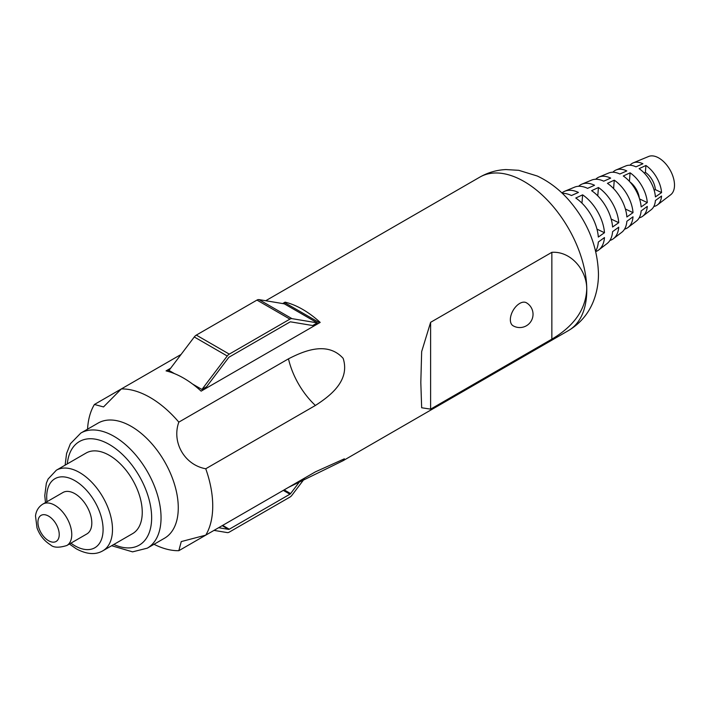 <?xml version="1.0" encoding="UTF-8"?>
<svg xmlns="http://www.w3.org/2000/svg" width="710" height="710" viewBox="0 0 710 710"><rect width="100%" height="100%" fill="white"/><g stroke="black" fill="none" stroke-linecap="round" stroke-linejoin="round"><path stroke-width="1.06" d="M74.896 493.69A23.927 13.809 60 0 1 90.525 514.777A23.927 13.809 60 0 1 86.86 533.947L66.811 545.52A23.927 13.809 60 0 0 70.476 526.35A23.927 13.809 60 0 0 54.847 505.272A23.927 13.809 60 0 0 42.884 504.082L62.933 492.509A23.927 13.809 60 0 1 74.896 493.69M109.358 455.35A46.523 26.856 60 0 1 139.746 496.343A46.523 26.856 60 0 1 132.619 533.618L102.852 550.8A46.523 26.856 60 0 0 109.988 513.525A46.523 26.856 60 0 0 79.591 472.532A46.523 26.856 60 0 0 56.338 470.224L86.096 453.042A46.523 26.856 60 0 1 109.358 455.35M131.288 426.408A66.456 38.367 60 0 1 174.695 484.974A66.456 38.367 60 0 1 164.516 538.224L147.281 548.173A66.456 38.367 60 0 0 157.469 494.914A66.456 38.367 60 0 0 114.053 436.357A66.456 38.367 60 0 0 80.825 433.064L98.06 423.116A66.456 38.367 60 0 1 131.288 426.408M87.552 429.186A88.608 51.155 60 0 1 94.412 404.478L121.33 388.938A88.608 51.155 60 0 1 150.085 397.467A88.608 51.155 60 0 1 178.831 422.13C171.509 442.303 184.6 465.006 205.749 468.76A88.608 51.155 60 0 1 212.734 505.99A88.608 51.155 60 0 1 205.749 535.154L181.263 541.579L178.831 550.694A88.608 51.155 60 0 1 154.008 544.286M655.41 196.901A25.374 14.653 -120 0 0 639.098 168.652L645.922 165.483A24.335 14.049 60 0 1 661.569 192.579L655.41 196.901M641.139 206.938A27.796 16.046 -120 0 0 623.273 175.991L630.098 172.823A26.749 15.442 60 0 1 647.298 202.607L641.139 206.938M626.868 216.976A30.219 17.448 -120 0 0 607.441 183.34L614.265 180.171A29.172 16.845 60 0 1 633.018 212.645L626.868 216.976M612.588 227.014A32.633 18.842 -120 0 0 591.616 190.679L598.441 187.511A31.586 18.238 60 0 1 618.747 222.683L612.588 227.014M598.317 237.051A35.056 20.235 -120 0 0 575.783 198.019L582.617 194.851A34.009 19.631 60 0 1 604.476 232.72L598.317 237.051M630.019 165.235A24.335 14.049 60 0 1 633.213 162.865A24.335 14.049 60 0 1 642.923 163.753L635.974 166.841A25.374 14.653 -120 0 0 625.838 165.918L616.12 169.947A26.749 15.442 60 0 1 626.797 170.924L619.848 174.012A27.796 16.046 -120 0 0 608.754 173L599.036 177.03A29.172 16.845 60 0 1 610.671 178.095L603.722 181.183A30.219 17.448 -120 0 0 591.661 180.083L581.943 184.112A31.586 18.238 60 0 1 594.545 185.266L587.596 188.354A32.633 18.842 -120 0 0 574.567 187.165L564.849 191.194A34.009 19.631 60 0 1 578.419 192.437L571.47 195.525A35.056 20.235 -120 0 0 562.276 193.289M612.881 172.237A26.749 15.442 60 0 1 616.12 169.947M595.752 179.257A29.172 16.845 60 0 1 599.036 177.03M578.623 186.286A31.586 18.238 60 0 1 581.943 184.112M561.929 192.96A34.009 19.631 60 0 1 564.849 191.194M595.654 251.118A35.056 20.235 -120 0 0 598.317 242.039L604.476 237.557A34.009 19.631 60 0 1 598.761 249.929L607.112 243.53A32.633 18.842 -120 0 0 612.588 231.655L618.747 227.182A31.586 18.238 60 0 1 613.44 238.675L621.791 232.268A30.219 17.448 -120 0 0 626.868 221.28L633.018 216.798A29.172 16.845 60 0 1 628.119 227.413L636.471 221.005A27.796 16.046 -120 0 0 641.139 210.897L647.298 206.415A26.749 15.442 60 0 1 642.798 216.151L651.15 209.752A25.374 14.653 -120 0 0 655.41 200.513L661.569 196.04A24.335 14.049 60 0 1 657.478 204.888L670.719 194.735A22.152 12.789 -120 0 0 674.5 185.132A22.152 12.789 -120 0 0 665.376 163.433A22.152 12.789 -120 0 0 648.629 156.475L633.213 162.865M170.622 368.25L166.06 370.886A88.608 51.155 60 0 1 201.143 391.139L320.192 322.411A88.608 51.155 -120 0 0 285.101 302.149L282.669 303.56M181.059 354.459L121.33 388.938L103.527 406.928L94.412 404.478M178.831 422.13L288.473 358.834C302.753 351.53 327.061 340.489 343.152 358.364C350.518 381.234 328.961 396.659 315.4 405.463L205.749 468.76M430.615 322.322L421.66 351.601L420.817 382.504L421.66 407.762L430.615 409.137L551.856 339.14C573.804 326.236 585.422 309.88 586.708 290.079C587.543 271.548 571.772 250.967 551.856 252.325L430.615 322.322L430.615 409.137M205.749 535.154L315.4 471.848L344.359 458.82L343.143 460.666L288.473 487.397L178.831 550.694M598.761 249.929A34.009 19.631 60 0 1 595.77 251.58M613.44 238.675A31.586 18.238 60 0 1 609.899 240.459M628.119 227.413A29.172 16.845 60 0 1 624.552 229.144M642.798 216.151A26.749 15.442 60 0 1 639.195 217.819M657.478 204.888A24.335 14.049 60 0 1 653.83 206.477M551.856 339.14L551.856 252.325M581.96 203.14L582.617 194.851M596.968 229.144L604.476 232.72M597.776 195.862L598.441 187.511M611.186 219.079L618.747 222.683M613.6 188.603L614.265 180.171M625.386 209.006L633.018 212.645M630.01 182A15.505 8.955 60 0 1 639.302 198.099M629.424 181.352L630.098 172.823M639.568 198.933L647.298 202.607M644.218 173.018L645.381 172.352L645.922 165.483M645.381 172.352A15.505 8.955 60 0 1 655.348 189.614L661.569 192.579M654.185 190.28L655.348 189.614M319.562 322.775L285.101 302.877L283.645 303.72M169.646 369.537L166.93 371.099M285.101 302.877L285.101 302.149M300.064 481.078L290.603 493.583A1.775 1.021 -60 0 1 289.92 494.204L229.286 529.216A1.775 1.021 -60 0 1 228.602 529.376L218.644 527.716M214.012 530.388L227.244 532.589A5.316 3.071 120 0 0 229.286 532.109L289.92 497.098A5.316 3.071 120 0 0 291.961 495.225L304.297 478.93M317.281 322.864L291.961 318.639A5.316 3.071 120 0 0 289.92 319.118L229.286 354.13A5.316 3.071 120 0 0 227.244 356.003L201.924 389.462L206.548 386.79L228.602 357.645A1.775 1.021 -60 0 1 229.286 357.023L289.92 322.012A1.775 1.021 -60 0 1 290.603 321.852L312.648 325.535L317.281 322.864L284.32 303.836L258.999 299.611A5.316 3.071 120 0 0 256.967 300.09L196.324 335.102A5.316 3.071 120 0 0 194.291 336.975L168.971 370.434L174.518 373.637M201.924 389.462L192.685 384.128M513.099 325.783A13.295 7.677 -60 0 1 510.348 319.695A13.295 7.677 -60 0 1 519.747 303.418A13.295 7.677 -60 0 1 526.385 302.762A13.295 13.295 0 0 1 533.033 314.273A13.295 13.295 0 0 1 513.099 325.783M48.582 516.117A15.061 8.697 60 0 1 59.232 534.568A15.061 8.697 60 0 1 48.582 540.718A15.061 8.697 60 0 1 37.932 522.267A15.061 8.697 60 0 1 48.582 516.117M46.984 501.713A39.875 23.022 60 0 1 74.896 480.67A39.875 23.022 60 0 1 103.092 529.5A39.875 23.022 60 0 1 74.896 545.786A39.875 23.022 60 0 1 70.911 543.15M67.299 463.896A59.809 34.533 60 0 1 109.358 444.495A59.809 34.533 60 0 1 151.585 515.132A59.809 34.533 60 0 1 113.822 544.472M586.779 290.035A88.608 51.155 -120 0 0 548.102 200.868A88.608 51.155 -120 0 0 479.827 177.127C487.939 172.512 496.627 169.992 505.91 169.566L518.753 170.311L537.23 176C548.883 181.485 559.258 189.339 568.364 199.572C587.543 221.547 597.58 246.272 598.459 273.758C598.512 283.494 596.782 292.795 593.258 301.67C588.226 314.051 579.955 323.698 568.435 330.603A88.608 51.155 -120 0 0 586.779 290.035M288.473 358.834A57.599 33.255 -120 0 0 315.4 405.463M290.603 493.583L284.177 489.873M289.92 494.204L283.299 490.379M229.286 529.216L222.665 525.391M228.602 529.376L222.186 525.666M291.961 318.639L258.999 299.611M289.92 319.118L256.967 300.09M229.286 354.13L196.324 335.102M227.244 356.003L194.291 336.975M42.884 504.082C38.624 506.745 36.166 510.703 35.5 515.948L37.018 527.912C39.76 535.322 44.224 540.94 50.419 544.774C53.41 547.712 58.877 547.96 66.811 545.52M69.403 544.02L76.272 548.821C86.673 554.403 95.539 555.06 102.852 550.8M111.647 545.724L132.566 551.856L147.281 548.173M65.125 465.148L66.571 453.504L70.388 443.759L80.825 433.064M45.484 502.582L44.774 495.615L46.336 483.279L48.085 479.055L56.338 470.224M479.827 177.127L265.735 300.729M568.435 330.603L343.143 460.666"/></g></svg>
